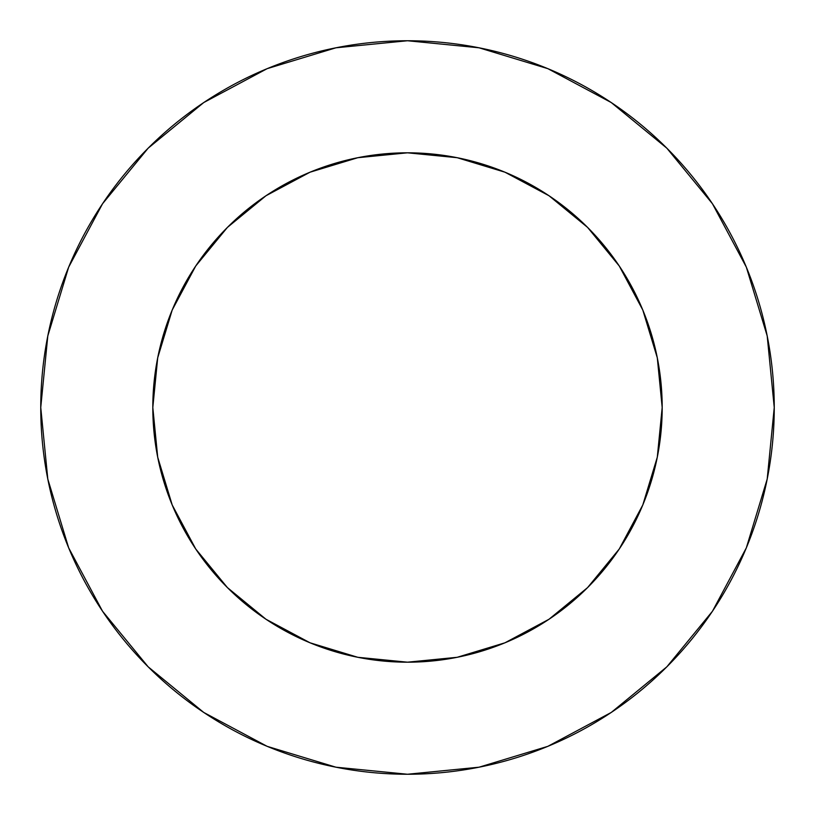 <?xml version="1.0" encoding="UTF-8"?>
<svg xmlns="http://www.w3.org/2000/svg" width="815" height="815" viewBox="0 0 815 815"><rect width="100%" height="100%" fill="white"/><g stroke="black" fill="none" stroke-linecap="round" stroke-linejoin="round"><path stroke-width="1.22" d="M662.188 407.5L657.298 357.816L642.801 310.036L619.268 266.006L587.595 227.405L548.994 195.732L504.964 172.199L457.184 157.703L407.5 152.812L357.816 157.703L310.036 172.199L266.006 195.732L227.405 227.405L195.732 266.006L172.199 310.036L157.703 357.816L152.812 407.5L157.703 457.184L172.199 504.964L195.732 548.994L227.405 587.595L266.006 619.268L310.036 642.801L357.816 657.298L407.5 662.188L457.184 657.298L504.964 642.801L548.994 619.268L587.595 587.595L619.268 548.994L642.801 504.964L657.298 457.184L662.188 407.5A254.688 254.688 0 0 1 407.5 662.188A254.688 254.688 0 0 1 152.812 407.5A254.688 254.688 0 0 1 407.5 152.812A254.688 254.688 0 0 1 662.188 407.5L660.018 440.732M40.75 407.5A366.75 366.75 0 0 1 407.5 40.75A366.75 366.75 0 0 1 774.25 407.5A366.75 366.75 0 0 1 407.5 774.25A366.75 366.75 0 0 1 40.75 407.5L47.8 479.047L68.664 547.853L102.558 611.26L148.167 666.833L203.74 712.442L267.147 746.336L335.953 767.2L407.5 774.25L479.047 767.2L547.853 746.336L611.26 712.442L666.833 666.833L712.442 611.26L746.336 547.853L767.2 479.047L774.25 407.5L767.2 335.953L746.336 267.147L712.442 203.74L666.833 148.167L611.26 102.558L547.853 68.664L479.047 47.8L407.5 40.75L335.953 47.8L267.147 68.664L203.74 102.558L148.167 148.167L102.558 203.74L68.664 267.147L47.8 335.953L40.75 407.5M642.801 504.964L621.631 545.388M407.5 662.188L374.268 660.018M310.036 642.801L269.612 621.631M152.812 407.5L154.982 374.268M172.199 310.036L193.369 269.612M407.5 152.812L440.732 154.982M504.964 172.199L545.388 193.369M712.442 203.74L666.833 148.167L611.352 102.629M203.74 102.558L148.167 148.167L102.629 203.648M102.558 611.26L148.167 666.833L203.648 712.371M611.26 712.442L666.833 666.833L712.371 611.352"/></g></svg>
